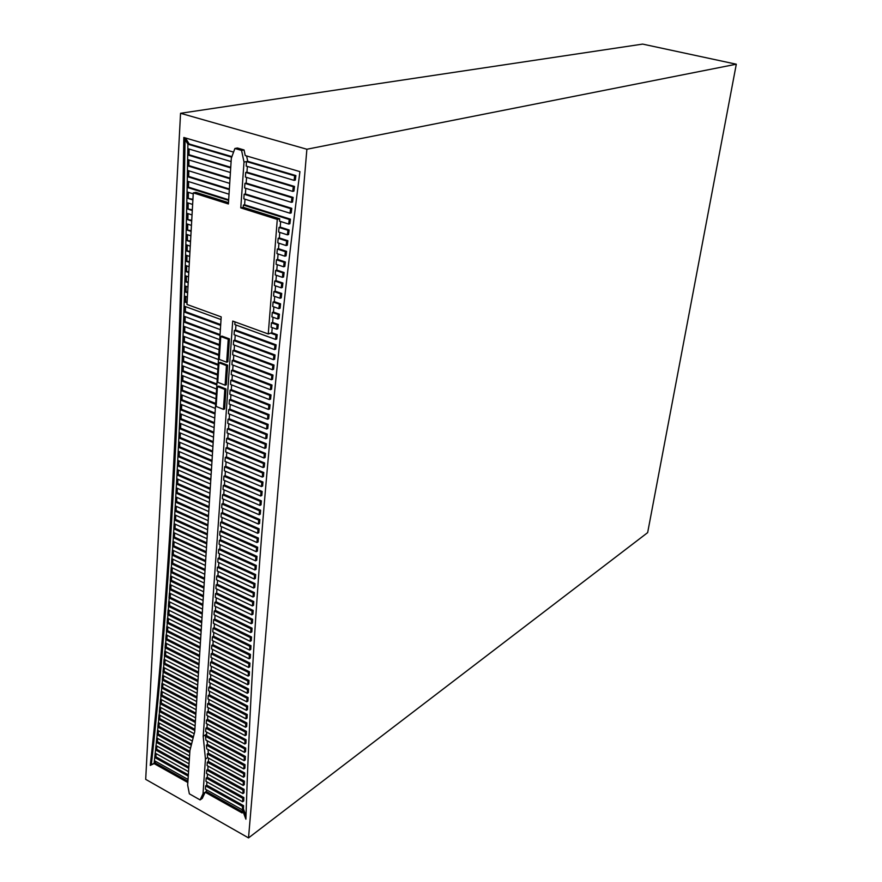 <?xml version="1.0" encoding="UTF-8"?>
<svg xmlns="http://www.w3.org/2000/svg" width="882" height="882" viewBox="0 0 882 882"><rect width="100%" height="100%" fill="white"/><g stroke="black" fill="none" stroke-linecap="round" stroke-linejoin="round"><path stroke-width="1.32" d="M227.633 365.181L220.224 362.348L219.023 362.778L217.733 382.314L225.108 385.191L226.299 384.739L227.633 365.181L226.442 365.611L219.023 362.778M241.569 150.425L244.016 162.056L240.764 207.876L277.279 219.409L268.26 333.969L232.716 321.07L203.202 736.305L205.44 759.071L203.025 793.756L200.115 799.919L189.354 793.833L187.668 785.123L189.917 750.582L194.724 731.74L221.195 316.881L186.973 304.455L193.29 192.871L228.405 203.963L231.316 158.286L234.899 148.474L241.569 150.425L244.06 149.962L237.401 148.011L234.899 148.474M229.441 338.886L221.966 336.119L220.754 336.527L219.243 359.404L226.674 362.226L227.865 361.796L229.441 338.886L228.24 339.294L220.754 336.527M226.001 388.984L218.637 386.107L217.446 386.559L216.134 406.437L223.466 409.369L224.645 408.895L226.001 388.984L224.822 389.447L217.446 386.559M145.695 779.346L248.526 837.9L306.881 149.245L180.545 113.293L145.695 779.346M233.576 152.112L183.831 137.482L187.899 144.185C183.996 389.612 172.729 596.078 154.085 763.591L150.249 765.4C169.057 596.1 180.248 386.79 183.831 137.482L187.91 144.185L231.723 157.183M228.482 202.651L195.793 192.331L193.29 192.871M228.625 200.423L187.249 187.414L187.359 181.207L229.022 194.205M229.32 189.641L187.436 176.654L187.535 170.424L229.717 183.39M230.004 178.792L187.601 165.838L187.701 159.565L230.411 172.508M230.698 167.889L187.767 154.967L187.844 148.661L231.106 161.571M206.928 781.893L206.708 785.123L243.564 805.674L242.495 806.446L242.396 809.742L245.88 819.18C251.767 633.386 267.224 425.763 299.924 171.637L245.229 155.552L244.06 149.962M242.495 806.446L205.627 785.873L205.396 789.181L242.385 809.874L242.131 812.961L205.175 792.234L206.256 791.485L242.241 811.649M200.115 799.919L202.265 798.397L205.175 792.234L203.025 793.756M188.031 779.467L154.405 760.659L154.24 763.68L187.844 782.521M188.252 776.171L154.736 757.473L155.188 753.118L188.55 771.673M188.759 768.354L155.53 749.921L155.982 745.544L189.057 763.823M189.266 760.505L156.301 742.324L156.753 737.925L189.564 755.951M189.784 752.611L157.073 734.684L157.525 730.252L190.512 748.267M191.284 745.213L157.845 727L158.286 722.545L192.353 741.034M193.136 737.958L158.606 719.271L159.036 714.795L194.205 733.758M194.801 730.561L159.355 711.498L159.785 706.989L195.098 725.908M195.308 722.501L160.094 703.682L160.524 699.15L195.606 717.827M195.826 714.398L160.833 695.821L161.252 691.256L196.124 709.701M196.344 706.262L161.56 687.916L161.968 683.329L196.653 701.543M196.873 698.081L162.277 679.956L162.685 675.347L197.171 693.34M197.392 689.867L162.994 671.963L163.391 667.321L197.7 685.105M197.921 681.61L163.688 663.914L164.096 659.251L198.23 676.825M198.45 673.308L164.383 655.822L164.791 651.137L198.759 668.501M198.979 664.973L165.077 647.686L165.463 642.978L199.288 660.144M199.519 656.594L165.75 639.505L166.147 634.764L199.828 651.743M200.06 648.182L166.422 631.28L166.808 626.507L200.368 643.309M200.6 639.726L167.084 623.001L167.47 618.205L200.909 634.819M201.14 631.225L167.745 614.677L168.12 609.848L201.449 626.297M201.68 622.681L168.385 606.309L168.76 601.458L202 617.731M202.232 614.092L169.024 597.886L169.388 593.013L202.551 609.12M202.783 605.471L169.653 589.419L170.017 584.512L203.103 600.477M203.334 596.805L170.27 580.907L170.623 575.968L203.654 591.778M203.885 588.096L170.888 572.341L171.229 567.38L204.216 583.046M204.448 579.342L171.483 563.73L171.836 558.736L204.767 574.259M205.01 570.544L172.078 555.076L172.42 550.048L205.33 565.439M205.572 561.702L172.663 546.366L173.004 541.316L205.903 556.575M206.145 552.816L173.247 537.601L173.567 532.53L206.465 547.667M206.708 543.885L173.809 528.803L174.129 523.688L207.038 538.704M207.281 534.9L174.36 519.939L174.68 514.801L207.612 529.707M207.854 525.881L174.912 511.031L175.231 505.871L208.196 520.656M208.439 516.819L175.452 502.078L175.761 496.886L208.769 511.56M209.023 507.712L175.981 493.071L176.279 487.845L209.354 502.431M209.607 498.55L176.499 484.009L176.797 478.761L209.938 493.236M210.192 489.345L177.006 474.902L177.304 469.621L210.533 484.009M210.776 480.095L177.514 465.74L177.8 460.426L211.118 474.725M211.371 470.79L177.999 456.523L178.285 451.187L211.713 465.409M211.967 461.451L178.484 447.262L178.759 441.893L212.319 456.027M212.573 452.047L178.958 437.946L179.222 432.544L212.915 446.612M213.168 442.61L179.421 428.575L179.674 423.139L213.521 437.141M213.775 433.117L179.862 419.159L180.126 413.691L214.128 427.616M214.392 423.581L180.303 409.678L180.556 404.188L214.745 418.046M214.999 413.989L180.733 400.152L180.986 394.629L215.351 408.432M215.616 404.342L181.163 390.572L181.394 385.026L215.969 398.763M216.233 394.651L181.571 380.947L181.802 375.357L216.586 389.039M216.851 384.916L181.968 371.256L182.188 365.644L217.215 379.271M217.479 375.126L182.354 361.51L182.574 355.865L217.843 369.448M218.108 365.28L182.728 351.72L182.949 346.042L218.471 359.569M218.736 355.38L183.103 341.874L183.313 336.163L219.1 349.647M219.375 345.435L183.456 331.963L183.654 326.23L219.739 339.669M220.015 335.436L183.798 322.007L183.996 316.23L220.379 329.636M220.654 325.381L184.14 311.996L184.327 306.186L221.029 319.549M187.061 302.868L184.459 301.92L184.636 296.087L187.392 297.069M187.623 292.824L184.768 291.799L184.944 285.922L187.954 287.003M188.197 282.725L185.077 281.612L185.242 275.713L188.528 276.871M188.77 272.571L185.363 271.38L185.529 265.438L189.112 266.684M189.354 262.362L185.639 261.083L185.793 255.119L189.685 256.453M189.939 252.109L185.904 250.731L186.058 244.733L190.269 246.155M190.523 241.789L186.157 240.323L186.3 234.292L190.854 235.814M191.107 231.415L186.4 229.86L186.532 223.785L191.449 225.406M191.692 220.996L186.631 219.331L186.764 213.235L192.033 214.943M192.287 210.511L186.852 208.747L186.973 202.617L192.64 204.437M192.882 199.971L187.061 198.108L187.171 191.945L193.235 193.864M244.601 204.778L290.443 219.177L289.241 219.486L288.69 224.061L279.506 221.15L279.693 218.802L243.223 207.292L243.377 205.065L244.601 204.778L245.009 199.189M289.241 219.486L243.377 205.065M278.646 232.032L279.01 227.435L287.94 230.29L287.389 234.833L278.646 232.032M277.786 242.837L278.15 238.272L286.65 241.029L286.11 245.549L277.786 242.837M276.937 253.586L277.29 249.055L285.382 251.701L284.853 256.199L276.937 253.586M276.088 264.28L276.441 259.771L284.147 262.329L283.618 266.794L276.088 264.28M275.239 274.908L275.603 270.421L282.924 272.891L282.405 277.334L275.239 274.908M274.401 285.481L274.754 281.016L281.722 283.398L281.215 287.819L274.401 285.481M273.574 295.999L273.927 291.556L280.542 293.849L280.046 298.248L273.574 295.999M272.747 306.462L273.089 302.041L279.385 304.246L278.899 308.623L272.747 306.462M271.921 316.858L272.262 312.471L278.238 314.576L277.764 318.931L271.921 316.858M271.094 327.2L271.447 322.834L277.124 324.863L276.65 329.195L271.094 327.2M187.105 302.074L184.459 301.92M185.837 296.517L185.683 301.556L185.837 296.517M187.668 292.041L184.768 291.799M186.146 286.352L185.992 291.435L186.146 286.352M188.241 281.953L185.077 281.612M186.444 276.132L186.3 281.27L186.444 276.132M188.814 271.81L185.363 271.38M186.73 265.857L186.587 271.039L186.73 265.857M189.398 261.623L185.639 261.083M187.006 255.526L186.874 260.752L187.006 255.526M189.972 251.37L185.904 250.731M187.271 245.141L187.138 250.411L187.271 245.141M190.556 241.073L186.157 240.323M187.392 240.014L187.524 234.7L187.403 240.014M191.14 230.72L186.4 229.86M187.767 224.193L187.645 229.552L187.767 224.193M191.736 220.302L186.631 219.331M187.998 213.631L187.877 219.045L187.987 213.631M192.331 209.839L186.852 208.747M188.208 203.014L188.098 208.472L188.208 203.014M192.926 199.31L187.061 198.108M188.417 192.331L188.307 197.833L188.406 192.331M287.389 234.833L288.59 234.513L289.131 229.97L280.211 227.126L280.652 221.514M286.11 245.549L287.312 245.218L287.841 240.698L279.351 237.953L279.792 232.396M284.853 256.199L286.055 255.857L286.584 251.37L278.492 248.713L278.933 243.212M283.618 266.794L284.809 266.441L285.338 261.976L277.643 259.418L278.073 253.961M282.405 277.334L283.596 276.981L284.114 272.527L276.794 270.068L277.224 264.655M281.215 287.819L282.405 287.444L282.902 283.023L275.945 280.663L276.375 275.294M280.046 298.248L281.226 297.862L281.722 293.463L275.107 291.192L275.537 285.867M278.899 308.623L280.079 308.226L280.564 303.849L274.28 301.655L274.699 296.396M277.764 318.931L278.944 318.534L279.418 314.19L273.453 312.074L273.861 306.848M276.65 329.195L277.83 328.788L278.304 324.466L272.626 322.437L273.034 317.255M277.202 334.686L276.022 335.105L275.57 339.405L276.739 338.997L277.202 334.686L271.81 332.735L272.218 327.597M235.946 324.984L235.582 330.011L276.121 344.851L275.669 349.14L274.489 349.57L234.083 334.686L234.392 330.419L235.582 330.011M235.218 335.105L234.866 340.088L275.052 354.972L274.611 359.239L273.442 359.669L233.366 344.741L233.664 340.496L234.866 340.088M234.491 345.16L234.138 350.11L274.015 365.038L273.574 369.282L272.406 369.723L232.65 354.751L232.947 350.529L234.138 350.11M233.774 355.17L233.421 360.065L272.99 375.059L272.56 379.282L271.402 379.734L231.933 364.696L232.231 360.495L233.421 360.065M233.057 365.126L232.705 369.988L271.987 385.026L271.568 389.216L270.399 389.679L231.227 374.596L231.525 370.418L232.705 369.988M232.341 375.026L231.999 379.844L271.006 394.938L270.587 399.116L269.429 399.59L230.522 384.442L230.819 380.285L231.999 379.844M231.635 384.883L231.293 389.646L270.035 404.805L269.627 408.961L268.47 409.435L229.816 394.243L230.114 390.109L231.293 389.646M230.93 394.673L230.588 399.403L269.087 414.617L268.69 418.763L267.533 419.248L229.122 403.978L229.408 399.866L230.588 399.403M230.224 404.419L229.893 409.116L268.161 424.385L267.775 428.509L266.618 429.005L228.427 413.669L228.714 409.579L229.893 409.116M229.529 414.121L229.199 418.763L267.246 434.109L266.871 438.211L265.714 438.707L227.732 423.316L228.019 419.248L229.199 418.763M228.835 423.757L228.504 428.365L266.353 443.789L265.978 447.858L264.832 448.376L227.049 432.908L227.335 428.85L228.504 428.365M228.14 433.36L227.821 437.924L265.482 453.414L265.118 457.471L263.961 457.99L226.365 442.444L226.652 438.42L227.821 437.924M227.457 442.896L227.137 447.428L264.622 462.995L264.258 467.03L263.123 467.559L225.682 451.937L225.968 447.924L227.137 447.428M226.773 452.389L226.454 456.876L263.784 472.532L263.431 476.556L262.285 477.085L224.998 461.374L225.285 457.394L226.454 456.876M226.09 461.837L225.77 466.291L262.957 482.024L262.615 486.026L261.469 486.566L224.326 470.768L224.612 466.798L225.77 466.291M225.417 471.231L225.097 475.641L262.152 491.472L261.822 495.452L260.675 496.004L223.664 480.117L223.94 476.17L225.097 475.641M224.745 480.58L224.425 484.957L261.37 500.877L261.039 504.835L259.903 505.397L222.992 489.411L223.278 485.486L224.425 484.957M224.072 489.874L223.763 494.207L260.598 510.237L260.267 514.173L259.143 514.746L222.33 498.661L222.606 494.747L223.763 494.207M223.411 499.124L223.102 503.424L259.837 519.553L259.529 523.478L258.393 524.051L221.669 507.856L221.944 503.975L223.102 503.424M222.749 508.33L222.44 512.596L259.099 528.825L258.79 532.728L257.665 533.312L221.018 517.006L221.294 513.148L222.44 512.596M222.088 517.491L221.779 521.714L258.382 538.053L258.084 541.945L256.949 542.529L220.357 526.113L220.632 522.276L221.779 521.714M221.437 526.598L221.128 530.788L257.676 547.248L257.379 551.118L256.254 551.713L219.717 535.176L219.982 531.35L221.128 530.788M220.776 535.661L220.478 539.806L256.993 556.388L256.706 560.246L255.582 560.853L219.067 544.194L219.342 540.39L220.478 539.806M220.125 544.679L219.839 548.791L256.32 565.494L256.034 569.342L254.909 569.948L218.427 553.157L218.692 549.376L219.839 548.791M219.486 553.653L219.188 557.733L255.659 574.568L255.383 578.394L254.27 579.011L217.788 562.088L218.052 558.317L219.188 557.733M218.846 562.573L218.549 566.619L255.019 583.597L254.755 587.401L253.641 588.029L217.148 570.963L217.413 567.214L218.549 566.619M218.207 571.459L217.909 575.461L254.391 592.583L254.137 596.375L253.024 597.004L216.509 579.794L216.785 576.067L217.909 575.461M217.567 580.29L217.281 584.27L253.784 601.535L253.531 605.306L252.417 605.945L215.881 588.592L216.145 584.876L217.281 584.27M216.928 589.088L216.652 593.024L253.189 610.443L252.947 614.203L251.833 614.842L215.252 597.334L215.517 593.641L216.652 593.024M216.299 597.831L216.024 601.745L252.616 619.318L252.373 623.056L251.271 623.706L214.635 606.033L214.899 602.362L216.024 601.745M215.671 606.54L215.395 610.41L252.054 628.149L251.822 631.876L250.709 632.537L214.006 614.699L214.271 611.039L215.395 610.41M215.054 615.206L214.778 619.043L251.502 636.947L251.271 640.663L250.168 641.324L213.389 623.309L213.653 619.671L214.778 619.043M214.436 623.817L214.161 627.62L250.973 645.712L250.753 649.406L249.65 650.078L212.782 631.887L213.036 628.271L214.161 627.62M213.819 632.394L213.543 636.165L250.455 654.433L250.234 658.115L249.143 658.788L212.165 640.42L212.43 636.815L213.543 636.165M213.201 640.927L212.926 644.665L249.948 663.121L249.738 666.792L248.647 667.476L211.559 648.909L211.812 645.326L212.926 644.665M212.584 649.428L212.319 653.132L249.463 671.775L249.264 675.425L248.162 676.119L210.952 657.355L211.206 653.783L212.319 653.132M211.978 657.873L211.713 661.544L248.989 680.397L248.79 684.024L247.699 684.719L210.346 665.756L210.6 662.217L211.713 661.544M211.371 666.285L211.118 669.923L248.526 688.974L248.338 692.602L247.247 693.296L209.751 674.124L210.004 670.596L211.118 669.923M210.776 674.653L210.511 678.258L248.085 697.53L247.897 701.135L246.817 701.84L209.155 682.447L209.409 678.931L210.511 678.258M210.17 682.977L209.916 686.549L247.655 706.041L247.478 709.635L246.387 710.341L208.56 690.738L208.814 687.232L209.916 686.549M209.574 691.256L209.321 694.807L247.236 714.519L247.059 718.091L245.979 718.819L207.965 698.974L208.218 695.501L209.321 694.807M208.979 699.503L208.725 703.02L246.839 722.964L246.673 726.525L245.582 727.253L207.38 707.188L207.634 703.715L208.725 703.02M208.395 707.717L208.141 711.201L246.442 731.376L246.287 734.927L245.207 735.654L206.796 715.346L207.038 711.895L208.141 711.201M207.799 715.875L207.557 719.337L246.067 739.766L245.913 743.294L244.843 744.033L206.212 723.472L206.454 720.043L207.557 719.337M207.215 724.012L206.972 727.429L245.714 748.112L245.56 751.629L244.49 752.368L205.638 731.553L205.881 728.146L206.972 727.429M206.631 732.093L206.631 735.621L245.361 756.425L245.218 759.931L244.149 760.681L205.903 740.064L205.539 736.338L206.631 735.621M207.127 740.726L207.49 744.419L245.031 764.705L244.887 768.2L243.818 768.961L206.763 748.851L206.399 745.136L207.49 744.419M207.987 749.513L208.339 753.184L244.711 772.963L244.579 776.447L243.509 777.207L207.623 757.605L207.259 753.912L208.339 753.184M208.615 758.156L208.384 761.464L244.402 781.187L244.27 784.649L243.212 785.421L207.061 765.554L207.292 762.202L208.384 761.464M208.053 766.105L207.821 769.391L244.105 789.379L243.983 792.83L242.925 793.602L206.498 773.47L206.741 770.129L207.821 769.391M207.49 774.021L207.259 777.274L243.829 797.537L243.708 800.977L242.649 801.76L205.947 781.342L206.179 778.023L207.259 777.274M243.564 805.674L243.454 808.959L245.979 815.817M244.016 162.056L247.732 161.318L246.607 155.949M247.732 161.318L295.889 175.584L295.316 180.093L294.103 180.369L246.177 166.059L246.497 161.56L294.676 175.849L294.103 180.369M247.368 166.422L246.949 172.155L294.511 186.455L293.927 191.096L292.714 191.383L245.383 177.039L245.714 172.409L246.949 172.155M246.574 177.403L246.166 183.092L293.133 197.425L292.559 202.044L291.347 202.331L244.601 187.965L244.931 183.357L246.166 183.092M245.791 188.329L245.383 193.963L291.777 208.328L291.214 212.926L290.013 213.224L243.829 198.825L244.149 194.238L245.383 193.963M290.443 219.177L289.891 223.752L288.69 224.061M276.022 335.105L270.631 333.142L271.81 332.735M272.626 322.437L271.447 322.834M278.304 324.466L277.124 324.863M273.453 312.074L272.262 312.471M279.418 314.19L278.238 314.576M274.28 301.655L273.089 302.041M280.564 303.849L279.385 304.246M275.107 291.192L273.927 291.556M281.722 293.463L280.542 293.849M275.945 280.663L274.754 281.016M282.902 283.023L281.722 283.398M276.794 270.068L275.603 270.421M284.114 272.527L282.924 272.891M277.643 259.418L276.441 259.771M285.338 261.976L284.147 262.329M278.492 248.713L277.29 249.055M286.584 251.37L285.382 251.701M279.351 237.953L278.15 238.272M287.841 240.698L286.65 241.029M280.211 227.126L279.01 227.435M289.131 229.97L287.94 230.29M234.998 321.897L234.81 324.565L275.57 339.405M203.202 736.305L206.487 734.155M240.764 207.876L243.223 207.292M244.402 781.187L243.333 781.948L207.292 762.202M243.333 781.948L243.212 785.421M244.105 789.379L243.046 790.151L206.741 770.129M243.046 790.151L242.925 793.602M243.829 797.537L242.759 798.309L206.179 778.023M242.759 798.309L242.649 801.76M245.361 756.425L244.292 757.175L205.539 736.338M244.292 757.175L244.149 760.681M245.031 764.705L243.961 765.466L206.399 745.136M243.961 765.466L243.818 768.961M244.711 772.963L243.641 773.723L207.259 753.912M243.641 773.723L243.509 777.207M294.511 186.455L293.298 186.73L245.714 172.409M293.298 186.73L292.714 191.383M293.133 197.425L291.931 197.711L244.931 183.357M291.931 197.711L291.347 202.331M291.777 208.328L290.575 208.626L244.149 194.238M290.575 208.626L290.013 213.224M276.121 344.851L274.941 345.281L234.392 330.419M274.941 345.281L274.489 349.57M275.052 354.972L273.883 355.402L233.664 340.496M273.883 355.402L273.442 359.669M274.015 365.038L272.847 365.479L232.947 350.529M272.847 365.479L272.406 369.723M272.99 375.059L271.821 375.512L232.231 360.495M271.821 375.512L271.402 379.734M271.987 385.026L270.818 385.478L231.525 370.418M270.818 385.478L270.399 389.679M271.006 394.938L269.837 395.401L230.819 380.285M269.837 395.401L269.429 399.59M270.035 404.805L268.878 405.279L230.114 390.109M268.878 405.279L268.47 409.435M269.087 414.617L267.93 415.102L229.408 399.866M267.93 415.102L267.533 419.248M268.161 424.385L267.003 424.881L228.714 409.579M267.003 424.881L266.618 429.005M267.246 434.109L266.088 434.617L228.019 419.248M266.088 434.617L265.714 438.707M266.353 443.789L265.206 444.296L227.335 428.85M265.206 444.296L264.832 448.376M265.482 453.414L264.324 453.932L226.652 438.42M264.324 453.932L263.961 457.99M264.622 462.995L263.475 463.524L225.968 447.924M263.475 463.524L263.123 467.559M263.784 472.532L262.638 473.061L225.285 457.394M262.638 473.061L262.285 477.085M262.957 482.024L261.811 482.564L224.612 466.798M261.811 482.564L261.469 486.566M262.152 491.472L261.017 492.013L223.94 476.17M261.017 492.013L260.675 496.004M261.37 500.877L260.223 501.428L223.278 485.486M260.223 501.428L259.903 505.397M260.598 510.237L259.462 510.799L222.606 494.747M259.462 510.799L259.143 514.746M259.837 519.553L258.702 520.115L221.944 503.975M258.702 520.115L258.393 524.051M259.099 528.825L257.974 529.398L221.294 513.148M257.974 529.398L257.665 533.312M258.382 538.053L257.246 538.637L220.632 522.276M257.246 538.637L256.949 542.529M257.676 547.248L256.552 547.832L219.982 531.35M256.552 547.832L256.254 551.713M256.993 556.388L255.868 556.994L219.342 540.39M255.868 556.994L255.582 560.853M256.32 565.494L255.196 566.101L218.692 549.376M255.196 566.101L254.909 569.948M255.659 574.568L254.534 575.185L218.052 558.317M254.534 575.185L254.27 579.011M255.019 583.597L253.906 584.215L217.413 567.214M253.906 584.215L253.641 588.029M254.391 592.583L253.277 593.211L216.785 576.067M253.277 593.211L253.024 597.004M253.784 601.535L252.671 602.163L216.145 584.876M252.671 602.163L252.417 605.945M253.189 610.443L252.076 611.083L215.517 593.641M252.076 611.083L251.833 614.842M252.616 619.318L251.502 619.969L214.899 602.362M251.502 619.969L251.271 623.706M252.054 628.149L250.94 628.811L214.271 611.039M250.94 628.811L250.709 632.537M251.502 636.947L250.4 637.609L213.653 619.671M250.4 637.609L250.168 641.324M250.973 645.712L249.871 646.374L213.036 628.271M249.871 646.374L249.65 650.078M250.455 654.433L249.352 655.106L212.43 636.815M249.352 655.106L249.143 658.788M249.948 663.121L248.856 663.804L211.812 645.326M248.856 663.804L248.647 667.476M249.463 671.775L248.371 672.459L211.206 653.783M248.371 672.459L248.162 676.119M248.989 680.397L247.897 681.091L210.6 662.217M247.897 681.091L247.699 684.719M248.526 688.974L247.434 689.68L210.004 670.596M247.434 689.68L247.247 693.296M248.085 697.53L246.993 698.235L209.409 678.931M246.993 698.235L246.817 701.84M247.655 706.041L246.563 706.747L208.814 687.232M246.563 706.747L246.387 710.341M247.236 714.519L246.155 715.236L208.218 695.501M246.155 715.236L245.979 718.819M246.839 722.964L245.747 723.692L207.634 703.715M245.747 723.692L245.582 727.253M246.442 731.376L245.361 732.104L207.038 711.895M245.361 732.104L245.207 735.654M246.067 739.766L244.998 740.494L206.454 720.043M244.998 740.494L244.843 744.033M245.714 748.112L244.634 748.851L205.881 728.146M244.634 748.851L244.49 752.368M187.91 144.185L189.167 143.964L185.529 137.978L189.167 143.964L231.922 156.632M188.34 774.881L155.838 756.767L156.158 753.658L155.838 756.767L154.736 757.473M188.847 767.064L156.621 749.215L156.952 746.084L156.621 749.215L155.53 749.921M157.404 741.63L157.724 738.454L157.404 741.619L156.301 742.324M189.354 759.215L157.404 741.619M158.176 733.989L158.506 730.792L158.187 733.989L157.073 734.684M189.873 751.332L158.187 733.989M191.581 744.055L158.947 726.305L159.267 723.075L158.947 726.305L157.845 727M193.423 736.812L159.708 718.587L160.028 715.324L159.708 718.587L158.606 719.271M194.878 729.304L160.458 710.815L160.778 707.529L160.458 710.815L159.355 711.498M195.396 721.256L161.208 703.009L161.516 699.68L161.208 703.009L160.094 703.682M195.914 713.163L161.946 695.148L162.255 691.797L161.946 695.148L160.833 695.821M196.432 705.027L162.674 687.243L162.983 683.859L162.674 687.243L161.56 687.916M196.951 696.857L163.391 679.294L163.699 675.877L163.391 679.294L162.277 679.956M197.469 688.655L164.107 671.301L164.416 667.85L164.107 671.301L162.994 671.963M197.998 680.397L164.813 663.264L165.121 659.78L164.813 663.264L163.688 663.914M165.507 655.183L165.816 651.666L165.518 655.183L164.383 655.822M198.527 672.117L165.518 655.183M199.056 663.782L166.202 647.046L166.5 643.496L166.202 647.046L165.077 647.686M199.597 655.414L166.885 638.877L167.183 635.283L166.885 638.877L165.75 639.505M200.126 647.002L167.558 630.652L167.845 627.025L167.558 630.652L166.422 631.28M200.666 638.557L168.219 622.383L168.506 618.723L168.219 622.383L167.084 623.001M201.206 630.068L168.881 614.059L169.168 610.366L168.881 614.059L167.745 614.677M201.757 621.534L169.531 605.702L169.807 601.965L169.531 605.702L168.385 606.309M202.298 612.957L170.171 597.279L170.446 593.52L170.171 597.279L169.024 597.886M202.849 604.335L170.799 588.823L171.075 585.031L170.799 588.823L169.653 589.419M203.4 595.681L171.417 580.312L171.692 576.486L171.417 580.312L170.27 580.907M203.963 586.982L172.034 571.757L172.31 567.887L172.034 571.757L170.888 572.341M204.514 578.228L172.64 563.157L172.905 559.243L172.64 563.157L171.483 563.73M205.076 569.441L173.236 554.502L173.5 550.555L173.236 554.502L172.078 555.076M205.638 560.61L173.82 545.804L174.085 541.813L173.82 545.804L172.663 546.366M206.212 551.735L174.404 537.05L174.658 533.026L174.404 537.05L173.247 537.601M206.774 542.816L174.967 528.241L175.22 524.195L174.967 528.241L173.809 528.803M207.347 533.853L175.529 519.399L175.783 515.297L175.529 519.399L174.36 519.939M207.92 524.834L176.08 510.491L176.323 506.367L176.08 510.491L174.912 511.031M208.505 515.783L176.62 501.538L176.863 497.371L176.62 501.538L175.452 502.078M209.089 506.676L177.15 492.542L177.392 488.33L177.15 492.542L175.981 493.071M209.673 497.525L177.668 483.49L177.91 479.246L177.668 483.49L176.499 484.009M210.258 488.341L178.186 474.384L178.418 470.106L178.186 474.384L177.006 474.902M178.682 465.233L178.925 460.911L178.693 465.233L177.514 465.74M210.842 479.091L178.693 465.233M211.437 469.808L179.178 456.027L179.41 451.661L179.178 456.027L177.999 456.523M212.033 460.47L179.663 446.766L179.895 442.367L179.663 446.766L178.484 447.262M212.628 451.088L180.137 437.461L180.358 433.018L180.137 437.461L178.958 437.946M213.235 441.65L180.601 428.101L180.821 423.614L180.601 428.101L179.421 428.575M213.841 432.169L181.053 418.685L181.273 414.165L181.053 418.685L179.862 419.159M181.494 409.226L181.703 404.651L181.505 409.226L180.303 409.678M214.447 422.643L181.505 409.226M215.054 413.063L181.935 399.7L182.133 395.092L181.935 399.7L180.733 400.152M215.671 403.438L182.354 390.131L182.552 385.478L182.354 390.131L181.163 390.572M182.761 380.506L182.96 375.82L182.772 380.506L181.571 380.947M216.288 393.758L182.772 380.506M216.906 384.023L183.169 370.826L183.357 366.096L183.169 370.826L181.968 371.256M217.534 374.244L183.555 361.102L183.743 356.317L183.555 361.102L182.354 361.51M218.163 364.409L183.941 351.312L184.118 346.494L183.941 351.312L182.728 351.72M184.305 341.466L184.492 336.604L184.316 341.466L183.103 341.874M218.791 354.531L184.316 341.466M219.431 344.597L184.669 331.577L184.845 326.671L184.669 331.577L183.456 331.963M220.07 334.609L185.022 321.621L185.187 316.671L185.022 321.621L183.798 322.007M220.709 324.565L185.352 311.622L185.518 306.616L185.352 311.622L184.14 311.996M228.67 199.773L188.505 187.149L188.605 181.604L188.505 187.149L187.249 187.414M229.353 189.002L188.693 176.4L188.781 170.799L188.693 176.4L187.436 176.654M230.048 178.164L188.869 165.595L188.946 159.951L188.869 165.595L187.601 165.838M230.742 167.282L189.024 154.736L189.101 149.036L189.024 154.736L187.767 154.967M295.889 175.584L294.676 175.849M155.43 761.232L155.331 762.963L187.921 781.22M155.331 762.963L154.24 763.68M243.454 808.959L242.396 809.742M248.526 837.9L647.653 532.629L736.305 64.21L642.636 44.1L180.545 113.293M306.881 149.245L736.305 64.21M185.077 139.532C181.372 387.595 170.138 595.978 151.351 764.683L154.107 763.382M151.351 764.683L150.249 765.4M205.627 785.873L206.708 785.123M206.256 791.485L206.377 789.732M205.44 759.071L207.623 757.605M277.279 219.409L279.693 218.802M268.26 333.969L270.631 333.142M226.674 362.226L228.24 339.294M225.108 385.191L226.442 365.611M223.466 409.369L224.822 389.447"/></g></svg>
